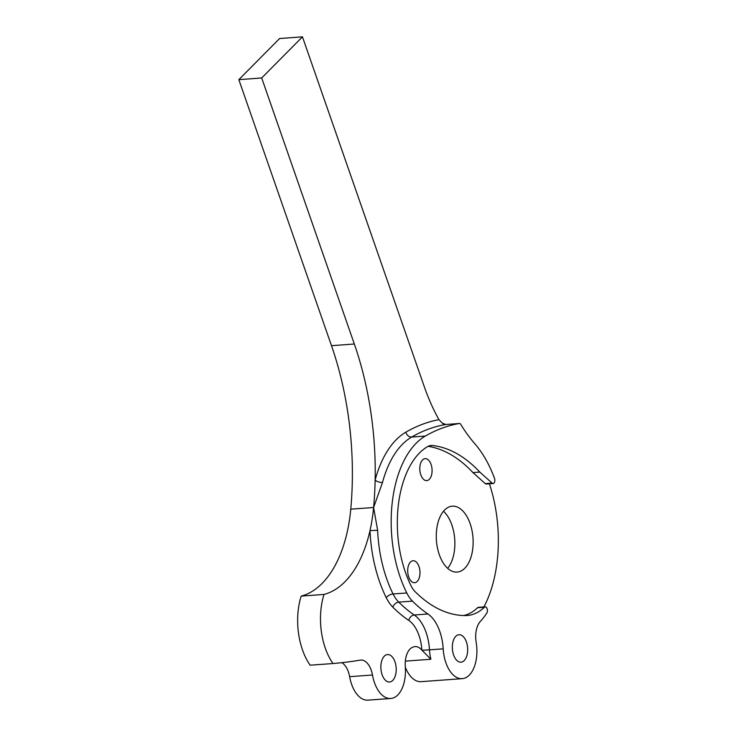 <?xml version="1.0" encoding="UTF-8"?>
<svg xmlns="http://www.w3.org/2000/svg" width="737" height="737" viewBox="0 0 737 737"><rect width="100%" height="100%" fill="white"/><g stroke="black" fill="none" stroke-linecap="round" stroke-linejoin="round"><path stroke-width="1.11" d="M405.313 667.206A30.281 16.804 85.8 0 0 421.094 681.67L462.21 678.657A30.281 16.804 85.8 0 1 443.186 648.855A37.992 21.078 -94.2 0 0 427.948 613.995A185.825 103.106 85.8 0 1 412.462 601.125A34.722 19.263 85.8 0 1 406.778 592.963A99.384 55.146 85.8 0 1 425.35 436.055L411.642 437.059A5.509 4.422 59.9 0 1 405.894 432.149A104.884 58.195 -94.2 0 0 396.22 439.731A104.884 58.195 -94.2 0 0 375.142 480.063A5.509 2.432 -165 0 0 382.503 482.459L373.604 507.498A227.779 126.377 85.8 0 0 375.142 480.063A227.779 126.377 85.8 0 0 354.331 344.013L261.69 77.975L302.456 36.85L424.19 386.409A165.18 91.646 -94.2 0 0 438.93 419.648L442.329 423.13L445.793 424.484A2.755 1.529 85.8 0 0 445.719 424.494A305.339 169.418 85.8 0 0 411.642 437.059A99.384 55.146 85.8 0 0 402.476 444.236A99.384 55.146 85.8 0 0 382.503 482.459M462.21 678.657A30.281 16.804 85.8 0 0 476.157 642.203A19.273 10.696 -94.2 0 1 480.257 621.54A105.013 58.269 85.8 0 0 486.807 613.083A3.501 1.944 85.8 0 0 487.231 609.131A3.501 1.944 85.8 0 0 485.213 606.855A3.501 1.944 85.8 0 0 484.43 607.233A77.081 42.774 -94.2 0 1 467.184 615.506A77.081 42.774 -94.2 0 1 465.48 615.57A174.816 96.998 -94.2 0 1 415.078 591.636A23.704 13.155 -94.2 0 1 411.191 586.062A88.366 49.029 -94.2 0 1 427.709 446.548A23.704 13.155 -94.2 0 1 431.062 445.489A23.704 13.155 -94.2 0 1 432.37 445.507A174.816 96.998 -94.2 0 1 479.796 472.085L492.113 483.113A3.528 1.953 85.8 0 0 493.127 483.509A3.528 1.953 85.8 0 0 493.947 483.103A3.528 1.953 85.8 0 0 494.472 478.23A105.013 58.269 85.8 0 0 474.923 443.867A165.18 91.646 85.8 0 1 460.68 424.272A2.755 1.529 85.8 0 0 459.501 423.48A2.755 1.529 85.8 0 0 459.418 423.489L445.719 424.494A5.509 4.579 80.3 0 1 442.329 423.13M392.766 680.389A13.763 7.637 85.8 0 0 395.741 664.673A13.763 7.637 85.8 0 0 387.533 654.548A13.763 7.637 85.8 0 0 384.318 656.16A13.763 7.637 85.8 0 0 381.342 671.886A13.763 7.637 85.8 0 0 389.551 682.001A13.763 7.637 85.8 0 0 392.766 680.389M455.779 636.335A13.763 7.637 -94.2 0 1 458.994 634.732A13.763 7.637 -94.2 0 1 467.203 644.847A13.763 7.637 -94.2 0 1 464.218 660.573A13.763 7.637 -94.2 0 1 461.003 662.185A13.763 7.637 -94.2 0 1 452.804 652.061A13.763 7.637 -94.2 0 1 455.779 636.335M429.312 479.326A11.009 6.108 85.8 0 0 431.698 466.742A11.009 6.108 85.8 0 0 425.129 458.644A11.009 6.108 85.8 0 0 422.559 459.934A11.009 6.108 85.8 0 0 420.173 472.518A11.009 6.108 85.8 0 0 426.741 480.616A11.009 6.108 85.8 0 0 429.312 479.326M417.225 581.419A11.009 6.108 85.8 0 0 419.611 568.835A11.009 6.108 85.8 0 0 413.052 560.737A11.009 6.108 85.8 0 0 410.472 562.027A11.009 6.108 85.8 0 0 408.086 574.611A11.009 6.108 85.8 0 0 414.655 582.7A11.009 6.108 85.8 0 0 417.225 581.419M464.835 568.209A33.036 18.333 85.8 0 0 471.984 530.465A33.036 18.333 85.8 0 0 452.297 506.181A33.036 18.333 85.8 0 0 444.577 510.05A33.036 18.333 85.8 0 0 437.428 547.784A33.036 18.333 85.8 0 0 457.115 572.078A33.036 18.333 85.8 0 0 464.835 568.209M447.654 568.338A33.036 18.333 85.8 0 0 454.711 539.125A33.036 18.333 85.8 0 0 443.481 511.257M413.604 646.902A19.273 10.696 -94.2 0 1 415.069 646.607A19.273 10.696 -94.2 0 1 421.85 650.098A32.483 18.02 85.8 0 0 408.832 620.453A191.334 106.156 -94.2 0 1 392.876 607.205A40.222 22.322 -94.2 0 1 386.289 597.744A104.884 58.195 -94.2 0 1 370.002 530.585A117.33 65.096 85.8 0 0 373.604 507.498L377.63 530.327L370.002 530.585A117.33 65.096 85.8 0 1 324.031 594.427A52.447 29.102 -94.2 0 0 333.023 663.53A1101.198 610.991 -94.2 0 0 360.301 660.131A19.273 10.696 -94.2 0 1 360.835 660.066A19.273 10.696 -94.2 0 1 372.471 675.009A30.281 16.804 85.8 0 0 390.748 698.483A30.281 16.804 85.8 0 0 405.286 666.884A19.273 10.696 -94.2 0 1 413.079 647.077A1101.198 610.991 -94.2 0 0 413.604 646.902M483.877 606.956A105.013 58.269 85.8 0 0 489.405 483.785M372.471 675.009L349.633 676.677A30.281 16.804 85.8 0 0 367.91 700.15L390.748 698.483M324.031 594.427L301.184 596.104A52.447 29.102 -94.2 0 0 310.176 665.198L333.023 663.53M301.184 596.104A117.33 65.096 85.8 0 0 350.766 509.166A227.779 126.377 85.8 0 0 331.493 345.69L354.331 344.013M331.493 345.69L238.843 79.651L261.69 77.975M238.843 79.651L279.618 38.517L302.456 36.85M349.633 676.677A19.273 10.696 85.8 0 0 341.802 662.674M493.127 483.509L486.273 484.016A3.528 1.953 -94.2 0 1 485.268 483.619L472.942 472.583A174.816 96.998 85.8 0 0 428.086 446.336M463.601 615.542A77.081 42.774 85.8 0 0 477.576 607.73A3.501 1.944 -94.2 0 1 478.359 607.352L485.213 606.855M479.796 472.085L472.942 472.583M425.35 436.055A305.339 169.418 -94.2 0 1 459.418 423.489M443.186 648.855L429.487 649.85A30.281 16.804 85.8 0 0 430.869 659.256L421.85 650.098M412.462 601.125L398.754 602.12A185.825 103.106 85.8 0 0 414.249 614.999A37.992 21.078 -94.2 0 1 429.487 649.85L421.988 650.255M427.948 613.995L414.249 614.999A5.509 4.201 -56.1 0 0 408.832 620.453M405.894 432.149A310.839 172.467 -94.2 0 1 438.93 419.648M430.869 659.256L405.332 661.126M350.766 509.166L373.604 507.498M377.63 530.327A99.384 55.146 85.8 0 0 393.07 593.967A34.722 19.263 85.8 0 0 398.754 602.12A5.509 3.851 -45 0 0 392.876 607.205M406.778 592.963L393.07 593.967A5.509 2.727 -26.5 0 0 386.289 597.744M484.43 607.233L477.576 607.73M432.37 445.507L429.763 445.701M492.113 483.113L485.268 483.619M445.876 424.475A2.755 1.529 85.8 0 0 445.793 424.484L459.501 423.48"/></g></svg>
